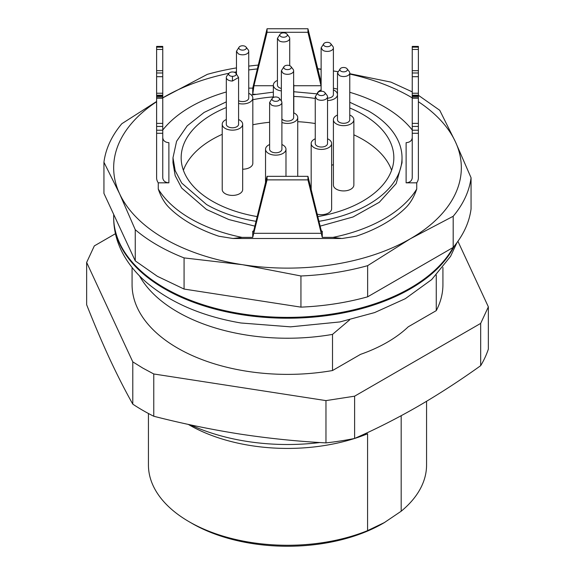 <?xml version="1.0" encoding="UTF-8"?>
<svg xmlns="http://www.w3.org/2000/svg" width="575" height="575" viewBox="0 0 575 575"><rect width="100%" height="100%" fill="white"/><g stroke="black" fill="none" stroke-linecap="round" stroke-linejoin="round"><path stroke-width="0.86" d="M132.077 267.497L132.077 284.647A155.423 89.736 0 0 0 177.603 348.098A155.423 89.736 0 0 0 332.508 370.537L360.539 354.358A141.105 81.47 0 0 0 408.236 326.816L436.26 310.637A155.423 89.736 0 0 0 442.923 284.647L442.923 267.497M115.438 233.709L94.322 245.899L86.645 262.437L132.789 361.862L142.895 368.137L153.762 373.973L325.967 400.61L354.61 396.182L480.678 323.394L488.355 306.856L457.923 241.292M436.26 275.094L436.26 310.637M349.643 319.865L332.508 334.391L332.508 370.537M401.185 415.718L401.185 511.218L384.387 522.567L367.583 530.624L367.583 433.773L358.283 436.827M132.789 361.862L132.789 404.146C125.127 390.533 117.437 375.453 109.717 358.908C101.998 342.197 94.307 324.135 86.645 304.721L86.645 262.437M132.789 404.146A204.506 118.069 0 0 0 142.895 410.413A204.506 118.069 0 0 0 153.762 416.25L153.762 373.973M153.762 416.25C182.361 423.581 211.061 429.511 239.861 434.046C268.669 438.423 297.368 441.37 325.967 442.894L325.967 400.61M325.967 442.894A204.506 118.069 0 0 0 354.61 438.459L354.61 396.182M189.132 424.889A139.064 80.284 0 0 0 189.168 424.911A139.064 80.284 0 0 0 354.588 438.466C375.547 429.273 396.563 418.636 417.644 406.539C438.732 394.292 459.741 380.664 480.678 365.678L480.678 323.394M480.678 365.678A204.506 118.069 0 0 0 488.355 349.14L488.355 306.856M139.473 275.849A155.423 89.736 0 0 0 177.603 311.952A155.423 89.736 0 0 0 332.508 334.391M190.433 424.86A155.423 89.736 0 0 0 319.944 442.534M189.168 424.911L188.277 424.393L189.168 424.911M354.638 438.452A139.064 80.284 0 0 0 367.583 433.773M192.021 523.401A134.974 77.927 0 0 0 192.057 523.423L189.168 521.755A139.064 80.284 0 0 0 367.583 530.624M148.436 413.497L148.436 464.988A139.064 80.284 0 0 0 189.168 521.755L192.057 523.423A134.974 77.927 0 0 0 192.057 523.43A134.974 77.927 0 0 0 382.943 523.423A134.974 77.927 0 0 0 384.948 522.244M401.185 511.218A139.064 80.284 0 0 0 426.564 464.988L426.564 401.3M135.254 260.87L135.254 229.713L119.593 193.739L103.938 162.243L103.938 193.401L135.254 260.87L157.356 276.302L184.079 289.06L300.941 307.136C324.3 306.13 346.531 302.687 367.641 296.822L453.193 247.43C463.357 235.247 469.308 222.41 471.062 208.919L471.062 177.761L455.407 141.788A173.83 100.359 180 0 1 410.413 238.733L367.641 265.664L367.641 296.822M300.941 307.136L300.941 275.978L242.513 264.701L184.079 257.902L184.079 289.06M135.254 229.713A184.05 106.26 0 0 0 157.356 245.144A184.05 106.26 0 0 0 184.079 257.902M156.616 101.48L121.807 123.733A184.05 106.26 0 0 0 103.938 162.243M235.894 73.262L238.575 77.488L238.589 124.243A6.138 3.543 0 0 1 232.451 127.787A6.138 3.543 0 0 1 226.313 124.243L226.313 77.488A6.138 3.543 0 0 1 226.852 76.044L229.008 73.262A3.773 2.178 180 0 1 232.451 71.976A3.773 2.178 180 0 1 235.894 73.262A3.773 2.178 180 0 1 232.451 76.331A3.773 2.178 180 0 1 229.008 73.262A173.83 100.359 180 0 0 164.587 96.801A173.83 100.359 180 0 0 162.754 97.872L207.359 74.34A184.05 106.26 0 0 1 236.469 67.907M258.146 65.097A184.05 106.26 0 0 0 248.738 66.125M317.731 68.691L321.13 69.158M337.92 71.724A173.83 100.359 180 0 0 333.399 70.969L337.942 71.688M349.765 73.701L390.921 82.103L412.246 91.871M418.384 95.292L439.746 110.292L455.407 141.788A173.83 100.359 180 0 0 418.384 101.718M453.193 247.43L453.193 216.272A184.05 106.26 0 0 0 471.062 177.761M453.193 216.272L410.413 238.733A173.83 100.359 180 0 1 242.513 264.701A173.83 100.359 180 0 1 164.587 238.733A173.83 100.359 180 0 1 119.593 193.739A173.83 100.359 180 0 1 156.616 101.718M300.941 275.978A184.05 106.26 0 0 0 367.641 265.664M234.241 72.234A173.83 100.359 180 0 1 236.469 71.832M248.738 69.934A173.83 100.359 180 0 1 257.205 68.942M317.795 68.942A173.83 100.359 180 0 1 321.13 69.302M349.765 74.067A173.83 100.359 180 0 1 410.413 96.801A173.83 100.359 180 0 1 412.246 97.872M406.115 142.686L406.115 182.828L406.115 142.686C409.846 142.377 411.887 140.71 412.246 137.677M416.738 189.031A137.015 79.106 0 0 1 333.011 237.374L342.017 238.51L356.09 236.246A137.015 79.106 0 0 0 406.115 207.367C410.593 202.803 414.129 196.686 416.738 189.031L416.738 182.828L406.115 182.828C409.831 182.534 411.872 180.866 412.246 177.819L412.246 130.23L412.246 133.285L418.384 133.285L418.384 177.819A12.269 10.019 0 0 1 416.738 182.828M162.754 76.691L156.616 76.691L156.616 70.689L162.754 70.689L162.754 133.285L156.616 133.285L156.616 177.819A12.269 10.019 180 0 0 158.262 182.828L158.262 189.031C160.863 196.7 164.407 202.81 168.885 207.367A137.015 79.106 0 0 0 218.91 236.246L232.968 238.496L241.989 237.374L252.734 237.374L267.052 179.882L267.052 176.338L253.963 229.77L252.957 232.365L252.734 231.236L252.734 237.374M158.262 182.828L168.885 182.828L168.885 142.686L168.885 182.828C165.154 182.527 163.113 180.852 162.754 177.819L162.754 133.285M226.313 91.978A137.015 79.106 0 0 0 162.754 130.036M248.738 88.14L252.734 88.14L252.734 94.278L253.963 85.725L267.052 32.293L267.052 28.75L252.734 88.14M321.13 82.556L307.948 28.75L267.052 28.75M412.246 130.036A137.015 79.106 0 0 0 349.765 92.288M337.496 89.103A137.015 79.106 0 0 0 333.399 88.219M333.011 237.374L322.266 237.374L322.266 231.236L322.043 232.365L321.037 229.77L307.948 176.338L267.052 176.338M307.948 176.338L307.948 179.882L322.266 237.374M158.262 189.031A137.015 79.106 0 0 0 241.989 237.374M254.854 226.133L228.893 219.564L206.518 209.508L181.693 188.061L175.181 175.655L172.982 162.754L172.982 157.744L176.59 141.278L187.198 125.839L204.125 112.42L226.313 101.854M349.765 102.257L368.482 110.997A114.518 66.118 180 0 1 402.018 157.744L402.018 162.754L396.189 183.583L379.299 202.285L353.057 216.969L320.146 226.133M307.948 28.75L307.948 32.293L267.052 32.293M321.13 86.099L307.948 32.293M412.246 46.403L418.384 46.403L418.384 47.15L412.246 47.15L412.246 46.776M418.384 72.982L418.384 76.691L412.246 76.691L412.246 72.982L418.384 72.982L418.384 47.15M418.384 138.748L418.384 135.211M418.384 76.691L418.384 133.285M307.948 179.882L267.052 179.882M156.616 133.285L156.616 130.23L162.754 130.23M162.754 126.442L156.616 126.442L156.616 130.23M156.616 126.442L156.616 95.996L162.754 95.996M162.754 95.227L156.616 95.227L156.616 95.996M156.616 95.227L156.616 93.236L162.754 93.236M156.616 76.691L156.616 93.236M156.616 70.689L156.616 46.403L162.754 46.403M162.754 137.677C163.127 140.724 165.169 142.392 168.885 142.686M256.033 221.318A114.518 66.118 180 0 1 206.518 204.499L181.693 183.051L175.181 170.646L172.982 157.744M251.376 95.004L273.355 92.137M293.803 91.727L316.918 93.847M402.018 157.744A114.518 66.118 180 0 1 318.967 221.318M418.384 95.227L412.246 95.227L412.246 130.23L418.384 130.23M412.246 95.227L412.246 93.236L418.384 93.236M412.246 76.691L412.246 93.236M418.384 70.689L412.246 70.689L412.246 72.982M412.246 138.748L412.246 135.211M412.246 70.689L412.246 47.15M418.384 49.436L412.246 49.436M418.384 95.996L412.246 95.996M162.754 46.776L162.754 47.15L156.616 47.15M162.754 70.689L162.754 47.15M156.616 49.436L162.754 49.436M349.765 107.978A106.339 61.396 180 0 1 362.696 114.332A106.339 61.396 180 0 1 393.839 157.744A106.339 61.396 180 0 1 317.81 216.595M257.19 216.595A106.339 61.396 180 0 1 212.304 201.164A106.339 61.396 180 0 1 181.161 157.744A106.339 61.396 180 0 1 226.313 107.532M252.827 99.705A106.339 61.396 180 0 1 273.355 96.895M293.803 96.456A106.339 61.396 180 0 1 315.258 98.483M391.604 170.272A106.339 61.396 0 0 0 362.696 139.38A106.339 61.396 0 0 0 353.862 134.816M315.258 123.524A106.339 61.396 0 0 0 297.728 121.684M269.625 122.274A106.339 61.396 0 0 0 252.827 124.753M222.223 134.327A106.339 61.396 0 0 0 183.396 170.272M242.679 124.243L242.679 189.513A10.228 5.901 180 0 1 232.451 195.414A10.228 5.901 180 0 1 225.22 193.689A10.228 5.901 180 0 1 222.223 189.513L222.223 124.243A10.228 5.901 0 0 0 232.451 130.151A10.228 5.901 0 0 0 242.679 124.243A10.228 5.901 0 0 0 238.589 119.521M238.589 103.464A10.228 5.901 0 0 0 252.827 98.03L252.827 163.3A10.228 5.901 180 0 1 242.679 169.208M333.407 164.601A10.228 5.901 180 0 1 331.624 165.226M353.862 119.758L353.862 185.028A10.228 5.901 180 0 1 347.544 190.476A10.228 5.901 180 0 1 336.404 189.197A10.228 5.901 180 0 1 333.407 185.028L333.407 119.758A10.228 5.901 0 0 0 336.404 123.934A10.228 5.901 0 0 0 347.544 125.213A10.228 5.901 0 0 0 353.862 119.758A10.228 5.901 0 0 0 350.865 115.582A10.228 5.901 0 0 0 349.765 115.036M315.258 138.776A10.228 5.901 0 0 0 311.168 143.498A10.228 5.901 0 0 0 314.166 147.674A10.228 5.901 0 0 0 325.306 148.954A10.228 5.901 0 0 0 331.624 143.498L331.624 208.768A10.228 5.901 180 0 1 317.213 214.152M226.313 119.521A10.228 5.901 0 0 0 222.223 124.243M252.827 98.03A10.228 5.901 0 0 0 249.83 93.862A10.228 5.901 0 0 0 248.738 93.308M269.625 144.526A10.228 5.901 0 0 0 265.535 149.248A10.228 5.901 0 0 0 268.532 153.417A10.228 5.901 0 0 0 279.673 154.697A10.228 5.901 0 0 0 285.983 149.248A10.228 5.901 0 0 0 282.993 145.072A10.228 5.901 0 0 0 281.894 144.526M281.894 122.461A10.228 5.901 0 0 0 292.359 122.719A10.228 5.901 0 0 0 297.728 117.523A10.228 5.901 0 0 0 294.731 113.354A10.228 5.901 0 0 0 293.638 112.801M327.534 100.517A10.228 5.901 0 0 0 337.489 94.616A10.228 5.901 0 0 0 334.492 90.44A10.228 5.901 0 0 0 333.399 89.894M321.13 89.894A10.228 5.901 0 0 0 317.249 93.423M337.489 94.616L337.489 115.036A10.228 5.901 0 0 0 333.407 119.758M331.624 143.498A10.228 5.901 0 0 0 328.627 139.322A10.228 5.901 0 0 0 327.534 138.776M277.445 80.414A10.228 5.901 0 0 0 273.355 85.136A10.228 5.901 0 0 0 276.345 89.312A10.228 5.901 0 0 0 281.362 90.9M293.638 86.2A10.228 5.901 0 0 0 293.803 85.136A10.228 5.901 0 0 0 293.638 84.072M238.589 100.711A6.138 3.543 0 0 0 245.151 101.257A6.138 3.543 0 0 0 248.738 98.03L248.738 51.283A6.138 3.543 0 0 0 248.199 49.831L246.042 47.049A3.773 2.178 180 0 1 244.742 49.738A3.773 2.178 180 0 1 239.933 49.479A3.773 2.178 180 0 1 239.157 47.049A3.773 2.178 180 0 1 245.266 46.403A3.773 2.178 180 0 1 246.042 47.049M269.625 102.494L269.625 149.248A6.138 3.543 0 0 0 271.422 151.75A6.138 3.543 0 0 0 278.106 152.519A6.138 3.543 0 0 0 281.894 149.248L281.894 102.494A6.138 3.543 0 0 0 281.362 101.049L281.362 70.768L284.057 66.542A3.773 2.178 180 0 1 290.167 65.895A3.773 2.178 180 0 1 290.943 66.542A3.773 2.178 180 0 1 289.642 69.23A3.773 2.178 180 0 1 284.833 68.971A3.773 2.178 180 0 1 284.057 66.542M281.894 118.968A6.138 3.543 0 0 0 283.159 120.031A6.138 3.543 0 0 0 289.85 120.8A6.138 3.543 0 0 0 293.638 117.523L293.638 70.768A6.138 3.543 0 0 0 293.099 69.323L290.943 66.542M327.534 98.153A6.138 3.543 0 0 0 333.399 94.616L333.399 47.862A6.138 3.543 0 0 0 332.86 46.417L330.711 43.635A3.773 2.178 180 0 1 329.403 46.316A3.773 2.178 180 0 1 324.595 46.065A3.773 2.178 180 0 1 323.818 43.635A3.773 2.178 180 0 1 329.935 42.981A3.773 2.178 180 0 1 330.711 43.635M349.765 73.003A6.138 3.543 0 0 1 345.985 76.274A6.138 3.543 0 0 1 339.293 75.505L337.489 72.996L337.496 119.758A6.138 3.543 0 0 0 339.293 122.259A6.138 3.543 0 0 0 345.985 123.028A6.138 3.543 0 0 0 349.765 119.758L349.765 73.003A6.138 3.543 0 0 0 349.233 71.559L347.077 68.777A3.773 2.178 180 0 1 345.776 71.458A3.773 2.178 180 0 1 340.968 71.207A3.773 2.178 180 0 1 340.192 68.777A3.773 2.178 180 0 1 346.301 68.123A3.773 2.178 180 0 1 347.077 68.777M327.534 96.744A6.138 3.543 0 0 1 323.747 100.014A6.138 3.543 0 0 1 317.055 99.245L315.251 96.737L315.258 143.498A6.138 3.543 0 0 0 317.055 146A6.138 3.543 0 0 0 323.747 146.769A6.138 3.543 0 0 0 327.534 143.498L327.534 96.744A6.138 3.543 0 0 0 326.995 95.299L324.839 92.517A3.773 2.178 180 0 1 323.538 95.198A3.773 2.178 180 0 1 318.73 94.947A3.773 2.178 180 0 1 317.953 92.517A3.773 2.178 180 0 1 324.063 91.863A3.773 2.178 180 0 1 324.839 92.517M289.714 65.665L289.714 38.381A6.138 3.543 0 0 1 285.926 41.652A6.138 3.543 0 0 1 279.242 40.89L277.438 38.374L277.445 85.136A6.138 3.543 0 0 0 279.242 87.637A6.138 3.543 0 0 0 281.362 88.442M226.313 77.488A6.138 3.543 0 0 0 232.451 81.032L238.575 77.488M248.738 51.283A6.138 3.543 0 0 1 244.95 54.553A6.138 3.543 0 0 1 238.266 53.784L236.462 51.276L239.157 47.049M281.894 102.494A6.138 3.543 0 0 1 278.106 105.764A6.138 3.543 0 0 1 271.422 104.995L269.618 102.487L272.32 98.26A3.773 2.178 180 0 1 278.429 97.613A3.773 2.178 180 0 1 279.206 98.26A3.773 2.178 180 0 1 277.905 100.948A3.773 2.178 180 0 1 273.096 100.69A3.773 2.178 180 0 1 272.32 98.26M293.638 70.768A6.138 3.543 0 0 1 289.85 74.046A6.138 3.543 0 0 1 283.159 73.277L281.355 70.768M333.399 47.862A6.138 3.543 0 0 1 329.612 51.132A6.138 3.543 0 0 1 322.927 50.37L321.123 47.854L323.818 43.635M337.489 72.996L340.192 68.777M315.251 96.737L317.953 92.517M277.438 38.374L280.133 34.155A3.773 2.178 180 0 1 286.242 33.501A3.773 2.178 180 0 1 287.018 34.155A3.773 2.178 180 0 1 285.717 36.836A3.773 2.178 180 0 1 280.909 36.584A3.773 2.178 180 0 1 280.133 34.155M289.714 38.381A6.138 3.543 0 0 0 289.175 36.937L287.018 34.155M321.037 233.313L253.963 233.313M252.734 231.236L253.553 231.236M321.447 231.236L322.266 231.236M255.415 94.278L252.734 94.278M321.037 85.725L293.803 85.725M273.355 85.725L253.963 85.725M412.246 97.01L418.384 97.01M412.246 98.26L418.384 98.26M412.246 123.388L418.384 123.388M412.246 126.442L418.384 126.442M162.754 123.388L156.616 123.388M162.754 98.26L156.616 98.26M162.754 97.01L156.616 97.01M156.616 72.982L162.754 72.982M232.451 76.331L232.451 81.032M113.713 214.468L113.67 217.027A173.83 100.359 0 0 0 238.56 313.325A173.83 100.359 0 0 0 453.143 247.458M456.988 242.592L450.556 256.364L431.674 279.601L405.274 298.705L374.62 312.584L339.882 321.942L290.519 326.844L240.903 322.992C202.688 316.43 171.479 303.14 147.293 283.123C137.626 274.922 129.893 265.801 124.092 255.76C117.228 243.778 113.757 231.143 113.67 217.86A173.83 100.359 0 0 0 238.56 314.158A173.83 100.359 0 0 0 454.336 246.035M382.943 523.423L384.395 522.582M340.824 238.496L232.968 238.496M285.983 176.338L285.983 149.248M265.535 182.512L265.535 149.248M297.728 176.338L297.728 117.523M311.168 189.484L311.168 143.498M293.803 112.88L293.803 85.136M273.355 97.477L273.355 85.136M236.469 74.002L236.469 51.283M321.13 91.231L321.13 47.862M279.206 98.26L281.362 101.049M113.67 217.86L113.67 217.027"/></g></svg>
